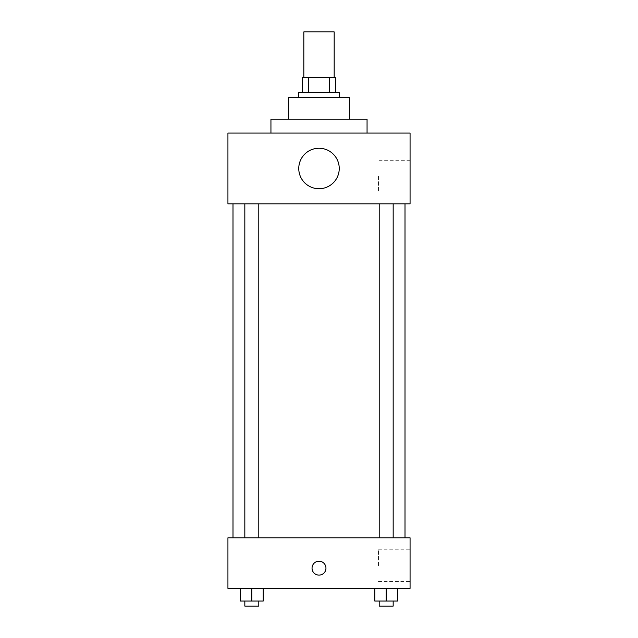 <?xml version="1.0" encoding="UTF-8"?>
<svg xmlns="http://www.w3.org/2000/svg" width="638" height="638" viewBox="0 0 638 638"><rect width="100%" height="100%" fill="white"/><g stroke="black" fill="none" stroke-linecap="round" stroke-linejoin="round"><path stroke-width="0.48" stroke-dasharray="3.19 2.39" d="M303.824 31.9L334.176 31.9M319 77.429L303.824 77.429L319 77.429M329.647 92.606L329.647 77.429L335.444 77.429L335.444 92.606L308.353 92.606L335.444 92.606M329.647 77.429L302.556 77.429M308.353 92.606L302.556 92.606L308.353 92.606L308.353 77.429M339.233 92.606L298.767 92.606M298.767 97.67L339.233 97.67L298.767 97.67M349.353 97.67L288.647 97.67M288.647 119.17L349.353 119.17L288.647 119.17M367.057 119.17L270.943 119.17M270.943 133.079L367.057 133.079L270.943 133.079M410.067 133.079L227.933 133.079L227.933 203.905L410.067 203.905L410.067 133.079M227.933 180.506L227.933 166.598L227.941 180.506M379.203 203.905L393.168 203.905L379.203 203.905L393.168 203.905L379.203 203.905L379.203 537.802L393.168 537.802L379.203 537.802M244.832 203.905L258.797 203.905L244.832 203.905L258.797 203.905L244.832 203.905L244.832 537.802L258.797 537.802L244.832 537.802M232.998 203.905L405.002 203.905L232.998 203.905M298.767 168.496A20.233 20.233 0 0 1 329.12 150.967A20.233 20.233 0 0 1 329.12 186.017A20.233 20.233 0 0 1 298.767 168.496M410.067 176.08L410.067 191.894L410.067 176.08M339.233 168.496A20.233 20.233 0 0 0 308.88 150.967A20.233 20.233 0 0 0 308.88 186.017A20.233 20.233 0 0 0 339.233 168.496A20.233 20.233 0 0 1 308.88 186.017A20.233 20.233 0 0 1 308.88 150.967A20.233 20.233 0 0 1 339.233 168.496M378.454 176.08L378.454 191.894L378.454 176.08M232.998 537.802L405.002 537.802L232.998 537.802M410.067 537.802L227.933 537.802L227.933 588.395L410.067 588.395L410.067 537.802M227.933 568.155L227.933 575.117L227.941 568.155M397.57 601.044L386.181 601.044L397.57 601.044L397.57 588.395L374.801 588.395L397.57 588.395L374.801 588.395L397.57 588.395L374.801 588.395L397.57 588.395L374.801 588.395L397.57 588.395L397.57 601.044L374.801 601.044L374.801 588.395L374.801 601.044L393.168 601.044L386.181 601.044L386.181 588.395L386.181 601.044L374.801 601.044L374.801 588.395M263.199 601.044L251.819 601.044L263.199 601.044L263.199 588.395L240.43 588.395L263.199 588.395L240.43 588.395L263.199 588.395L240.43 588.395L263.199 588.395L240.43 588.395L263.199 588.395L263.199 601.044L240.43 601.044L240.43 588.395L240.43 601.044L258.797 601.044L251.819 601.044L251.819 588.395L251.819 601.044L240.43 601.044L240.43 588.395M410.067 565.627L410.067 549.82L410.067 565.627M319 561.201A6.954 6.954 0 0 0 312.979 571.632A6.954 6.954 0 0 0 325.021 571.632A6.954 6.954 0 0 0 319 561.201A6.954 6.954 0 0 0 312.979 571.632A6.954 6.954 0 0 0 325.021 571.632A6.954 6.954 0 0 0 319 561.201M319 575.117A6.954 6.954 0 0 1 312.979 564.678A6.954 6.954 0 0 1 325.021 564.678A6.954 6.954 0 0 1 319 575.117M378.454 565.627L378.454 549.82L378.454 565.627M379.203 601.044L379.203 606.1L393.168 606.1L379.203 606.1L393.168 606.1L393.168 601.044L379.203 601.044L393.168 601.044M386.181 601.044L386.181 588.395M244.832 601.044L244.832 606.1L258.797 606.1L244.832 606.1L258.797 606.1L258.797 601.044L244.832 601.044L258.797 601.044M251.819 601.044L251.819 588.395M410.067 160.274L378.454 160.274M410.067 191.894L378.454 191.894M258.797 537.802L258.797 203.905M393.168 537.802L393.168 203.905M378.454 581.433L410.067 581.433M378.454 549.82L410.067 549.82"/><path stroke-width="0.96" d="M334.176 77.429L334.176 31.9L303.824 31.9L303.824 77.429M308.353 92.606L308.353 77.429L302.556 77.429L302.556 92.606L302.556 77.429M308.353 77.429L335.444 77.429L335.444 92.606M329.647 92.606L329.647 77.429M298.767 97.67L298.767 92.606L339.233 92.606L339.233 97.67M288.647 119.17L288.647 97.67L349.353 97.67L349.353 119.17M270.943 133.079L270.943 119.17L367.057 119.17L367.057 133.079M227.933 133.079L410.067 133.079L410.067 203.905L227.933 203.905L227.933 133.079M298.767 168.496A20.233 20.233 0 0 0 329.12 186.017A20.233 20.233 0 0 0 329.12 150.967A20.233 20.233 0 0 0 298.767 168.496M232.998 537.802L232.998 203.905M379.203 203.905L379.203 537.802M244.832 537.802L244.832 203.905M227.933 537.802L410.067 537.802L410.067 588.395L227.933 588.395L227.933 537.802M319 575.117A6.954 6.954 0 0 1 312.979 564.678A6.954 6.954 0 0 1 325.021 564.678A6.954 6.954 0 0 1 319 575.117M374.801 588.395L374.801 601.044L397.57 601.044L397.57 588.395L397.57 601.044M386.181 601.044L386.181 588.395M393.168 601.044L393.168 606.1L379.203 606.1L379.203 601.044M240.43 588.395L240.43 601.044L263.199 601.044L263.199 588.395L263.199 601.044M251.819 601.044L251.819 588.395M258.797 601.044L258.797 606.1L244.832 606.1L244.832 601.044M405.002 537.802L405.002 203.905M393.168 203.905L393.168 537.802M258.797 537.802L258.797 203.905"/></g></svg>
